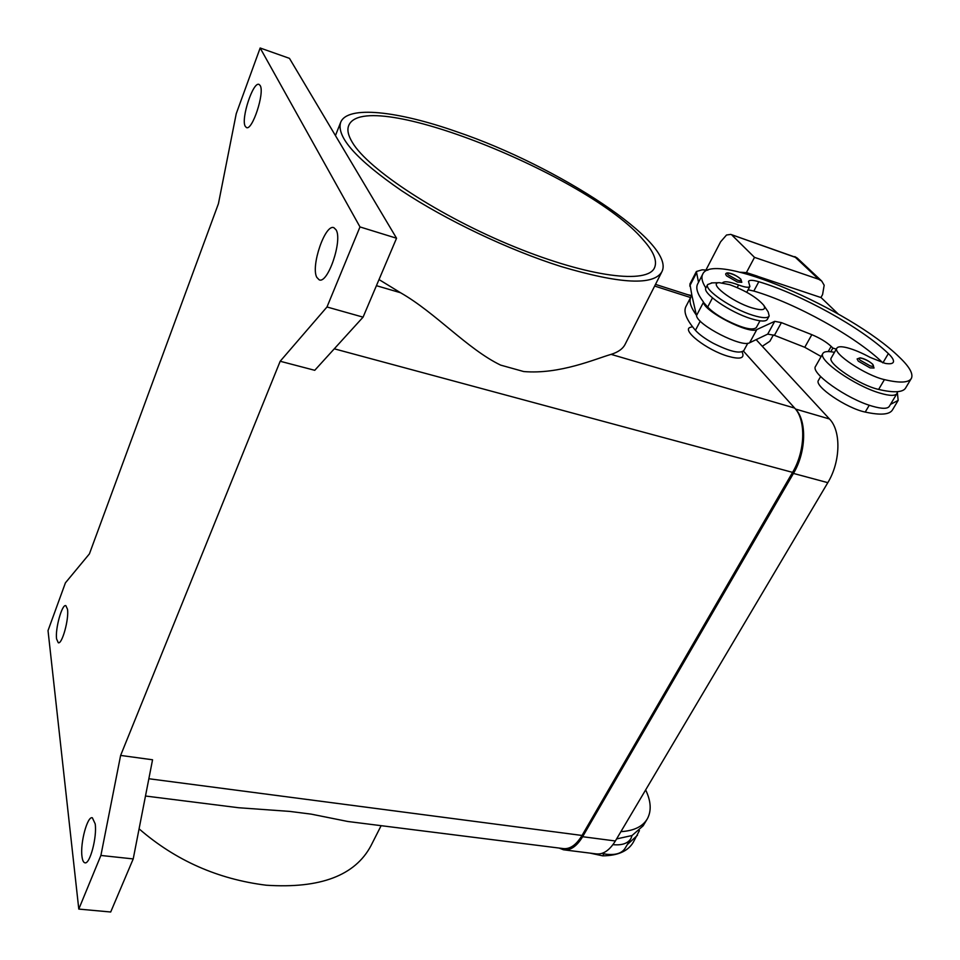 <?xml version="1.0" encoding="UTF-8"?>
<svg xmlns="http://www.w3.org/2000/svg" width="960" height="960" viewBox="0 0 960 960"><rect width="100%" height="100%" fill="white"/><g stroke="black" fill="none" stroke-linecap="round" stroke-linejoin="round"><path stroke-width="1.44" d="M81.972 856.392C80.076 843.048 87.384 815.832 92.352 817.776L95.172 823.836C97.248 836.892 89.82 864.864 84.852 862.788C83.412 862.416 82.452 860.28 81.972 856.392M56.58 638.928C55.092 628.884 62.028 603.852 65.832 605.64L67.5 609.252C69.12 619.068 62.064 644.652 58.284 642.744L56.58 638.928M245.208 126.252C240.78 118.74 253.164 81.108 259.068 84.432L260.184 85.548C264.9 92.664 252.228 131.124 246.432 127.548L245.208 126.252M316.812 277.38C310.536 266.34 325.224 223.404 333.936 227.736L336.084 229.848C342.792 240.348 327.72 284.46 319.14 279.792L316.812 277.38M457.032 131.844C558.12 166.128 675.756 242.832 662.052 271.44C654.168 285.804 620.46 284.148 560.952 266.496C508.92 250.044 445.8 220.056 401.628 190.728C356.64 159.732 336.312 136.98 340.632 122.448C347.196 105.12 397.824 110.988 457.032 131.844M376.428 285.684L400.536 292.74C435.612 312.756 467.316 348.96 500.604 365.1L523.704 371.544C559.776 374.616 595.632 358.788 611.1 354.372L794.664 408.084L743.436 351.108L795.54 409.056C807.06 420.96 806.184 452.256 793.452 473.424L582.624 836.712C576.78 846.336 570.42 850.704 563.532 849.792L559.116 848.064M661.668 272.208L625.368 343.824C623.172 348.576 618.42 352.092 611.1 354.372M381.132 825.672L371.004 845.64C355.152 875.568 320.22 888.768 266.244 885.216C217.848 879.204 175.452 860.412 139.08 828.84M145.488 796.02L238.584 807.732L289.836 811.416L311.172 814.128L347.616 821.448M352.344 142.404C348.192 135.552 346.968 129.972 348.66 125.676C364.272 85.272 589.452 175.776 642.984 239.616C653.508 251.316 657.396 260.616 654.624 267.528C648.06 284.316 589.428 277.416 514.608 246.864C439.824 216.48 368.232 169.536 352.344 142.404M742.104 351.876L742.824 353.964C743.868 358.524 738.972 359.304 728.112 356.28C706.728 350.184 680.364 329.448 690.732 327.216L691.164 327.096M712.152 282.876L707.64 284.568C703.836 289.656 731.916 308.904 752.796 315.276C762.216 318.18 767.676 318.432 769.188 316.008L768.18 311.904L763.764 305.304C756.972 297.504 745.62 290.628 729.708 284.688L719.46 282.696C707.376 282.564 731.64 301.656 751.752 307.812C762.36 310.932 766.368 310.092 763.764 305.304M705.972 287.772L705.888 287.916C702.06 293.052 730.092 312.324 750.972 318.66C760.38 321.552 765.84 321.78 767.364 319.332L769.092 316.176M722.496 282.876C724.212 280.92 729.588 281.616 738.612 284.988C745.08 287.388 748.836 287.88 749.892 286.452L748.5 281.436C749.472 279.888 752.904 279.984 758.82 281.724C800.508 294.06 861.336 327.588 888.36 353.58C892.464 357.516 894.12 360.408 893.304 362.244C892.452 363.78 889.728 364.164 885.144 363.372L870.156 357.396C861.66 352.788 854.028 349.584 847.26 347.772C841.368 346.296 837.888 346.44 836.832 348.216C832.5 353.376 865.764 375.492 884.424 379.62C899.856 383.256 908.856 382.812 911.424 378.3C913.392 373.704 909.348 366.648 899.292 357.108C849.888 308.688 711.672 249.648 702.6 274.428C701.076 277.692 702.168 282.204 705.852 288M836.304 349.128L832.836 348.084L831.156 346.392C826.416 341.988 819.972 338.088 811.836 334.68L781.416 322.62L774.72 321.336L756.816 329.556C749.28 334.524 704.352 311.556 703.464 302.316L707.676 307.044C711.48 311.124 717.444 315.384 725.568 319.824C742.272 328.2 752.508 330.792 756.3 327.6L759.984 320.82M686.064 306.276L685.8 306.78C683.364 312.048 686.568 319.896 695.436 330.312C699.156 334.464 705.048 338.76 713.112 343.2C729.684 351.516 739.92 353.976 743.808 350.58L747.792 343.248M815.652 366.192L815.52 366.42C810.216 372.984 846.924 399.012 872.124 406.14C881.892 408.972 887.64 409.008 889.356 406.26L896.88 393.672M831.372 357.768L831.264 357.936C826.86 363.24 859.956 385.404 878.628 389.424C886.38 391.26 892.596 392.016 897.3 391.68L897.036 393.432C895.368 396.096 889.644 395.988 879.864 393.084C854.628 385.812 817.656 359.88 822.852 353.52C824.076 351.384 827.952 351 834.456 352.356M870.072 367.884L858.3 361.164L857.112 358.944L860.124 357.828C864.384 358.596 868.596 360.744 872.76 364.296L874.032 368.016L870.072 367.884M737.424 282.036L726.444 275.784L725.628 274.104C726 272.844 727.536 272.592 730.212 273.336C733.56 274.128 737.112 276.072 740.856 279.18L741.804 282.312L737.424 282.036M590.088 853.128L602.736 855.852C617.892 855.66 628.068 851.136 633.264 842.292L639.42 830.616M612.948 844.656C621.936 845.508 627.936 843.456 630.936 838.512L625.212 848.088C622.092 853.2 615.888 855.252 606.6 854.268L601.896 853.404M794.82 256.608L797.268 258.084M746.388 272.628L754.512 257.364L818.712 279.276L821.736 281.064L824.172 285.24L822.588 294.54L820.92 297.54M705.924 270.06L720.612 241.8L726.516 235.02L730.728 234.396L795.168 257.148L818.712 279.276M218.436 203.664L89.412 553.872L65.424 582.84L48.024 630.6L78.792 909.084L100.896 855.456L133.212 858.924L152.556 759.78L120.624 755.424L280.176 361.26L314.748 370.308L363.072 317.148L396.552 238.236L289.464 58.356L260.16 48L236.244 113.664L218.436 203.664M773.352 334.944L769.896 341.244L762.288 346.296M754.512 257.364L732.156 235.32M838.248 314.016L821.112 297.6L757.308 276.228M689.916 284.028L691.896 295.464L690.804 297.144C688.848 301.332 690.708 307.332 696.396 315.132L691.896 295.464M630.936 838.512L632.052 835.512L643.152 825.804L647.424 818.676C651.612 810.744 651.012 801.168 645.648 789.924M616.608 838.92L632.052 835.512M620.916 831.648C634.032 830.844 642.864 826.512 647.424 818.676M627.288 844.608L637.488 835.248M740.316 272.244L746.604 272.64L757.344 276.144M698.52 282.3L696.384 271.512L702.168 269.82L707.856 270.18M748.092 289.8L753.816 291.048C795.444 303.18 856.032 336.66 882.828 362.832M696.396 315.132L696.504 315.588C697.272 325.044 741.996 347.94 749.628 342.768L767.712 334.116L774.42 335.34L804.768 347.292L821.148 356.52M830.76 351.732L832.836 348.084M697.776 283.716L697.524 284.208C695.628 288.276 697.572 294.156 703.344 301.86M897.3 391.68C901.74 391.32 904.548 390.036 905.724 387.804L911.124 378.792M818.532 380.232L818.424 380.424C813.852 386.028 846.552 408.324 865.224 412.068C880.656 415.416 889.764 414.648 892.548 409.788L897.852 400.92M890.484 404.388L898.176 400.404L897.324 392.22M289.836 811.416L311.172 814.128M347.604 821.46L562.956 848.544C569.832 849.456 576.192 845.1 582.036 835.464L792.576 472.38C805.284 451.224 806.16 419.964 794.664 408.084M400.536 292.74L379.02 279.564M655.5 284.376L691.428 295.896M78.792 909.084L110.7 912L133.212 858.924M100.896 855.456L120.624 755.424M280.176 361.26L326.988 306.984L363.072 317.148M326.988 306.984L359.988 226.932L396.552 238.236M359.988 226.932L260.16 48M564.552 849.924L595.956 853.86C603 854.784 609.468 850.5 615.372 840.984L827.808 482.664C840.624 461.832 841.284 430.86 829.476 418.98L756.144 339.648M687.552 294.66L691.836 295.536M712.476 297.912L707.676 307.044M700.272 321.132L695.436 330.312M870.108 365.868C873.576 366.816 874.332 366.216 872.4 364.092C867.864 359.46 855.156 355.416 860.232 360.228L870.108 365.868M737.508 280.14C741.012 281.172 742.008 280.764 740.472 278.94C736.788 274.944 724.056 270.696 728.28 274.896L737.508 280.14M602.736 855.852L603.924 853.848M689.724 285.996L696.288 273.3M696.504 315.588L703.464 302.316M828.216 351.552L831.156 346.392M804.768 347.292L811.836 334.68M774.42 335.34L781.416 322.62M767.712 334.116L774.72 321.336M749.628 342.768L756.816 329.556M869.28 405.216L865.224 412.068M738.612 284.988L737.232 287.58M758.82 281.724L753.816 291.048M888.36 353.58L882.9 362.856M884.424 379.62L878.628 389.424M148.86 778.74L582.036 835.464M334.284 348.816L792.576 472.38M654.66 286.056L690.588 297.552M615.372 840.984L582.624 836.712M829.476 418.98L795.54 409.056M827.808 482.664L793.452 473.424M797.22 258.048L821.736 281.064M730.728 234.396L797.16 257.988M689.844 284.16L696.384 271.512M815.52 366.42L822.852 353.52M820.632 376.56L818.424 380.424M690.804 297.144L685.8 306.78M749.844 286.524L746.76 292.296M836.832 348.216L831.264 357.936M702.6 274.428L697.524 284.208M705.888 287.916L707.64 284.568M719.46 282.696L711.384 282.9M692.484 326.712L690.732 327.216M654.264 268.236L654.624 267.528M340.632 122.448L335.448 135.6M691.86 295.5L691.188 295.284"/></g></svg>
